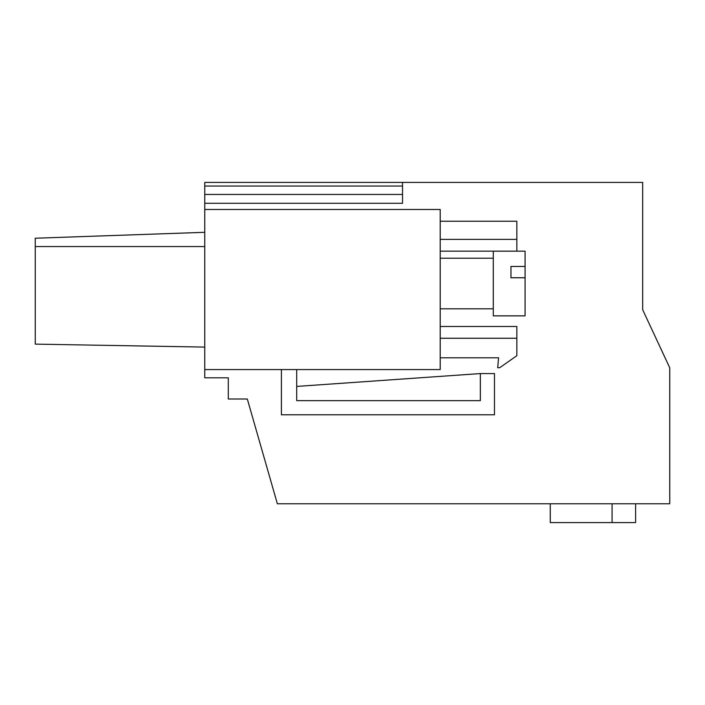 <?xml version="1.0" encoding="UTF-8"?>
<svg xmlns="http://www.w3.org/2000/svg" width="705" height="705" viewBox="0 0 705 705"><rect width="100%" height="100%" fill="white"/><g stroke="black" fill="none" stroke-linecap="round" stroke-linejoin="round"><path stroke-width="1.06" d="M642.678 245.966L642.678 309.742L669.75 367.807L669.75 503.767L277.356 503.767L247.314 398.995L228.305 398.995L228.305 377.81L204.767 377.81L204.767 182.401L402.529 182.401L402.529 203.278L204.767 203.278M662.233 351.689L642.678 309.742L642.678 182.401L402.529 182.401M204.767 232.306L35.25 238.228L35.25 344.128L204.767 347.089M35.25 246.556L204.767 246.556M204.767 186.041L402.529 186.041M204.767 194.448L402.529 194.448L402.529 203.278M204.767 369.57L440.202 369.57L440.202 209.473L204.767 209.473M635.61 503.767L635.61 522.599L550.27 522.599L550.27 503.767M612.072 522.599L612.072 503.767M493.297 258.85L493.297 251.174L525.084 251.174L525.084 315.866L493.297 315.866L493.297 258.85M525.084 266.446L510.958 266.446L510.958 277.761L525.084 277.761M440.202 258.215L493.297 258.215M440.202 308.834L493.297 308.834M510.958 266.446L510.958 277.761M296.708 369.57L296.708 400.651L480.352 400.651L480.352 373.571L296.708 386.419M281.401 369.57L281.401 414.778L494.478 414.778L494.478 373.571L480.352 373.571M440.202 326.486L516.844 326.486L516.844 355.708L499.73 367.693L497.704 367.693L498.576 357.796L440.202 357.796M440.202 221.247L516.844 221.247L516.844 239.374L440.202 239.374M516.844 338.259L440.202 338.259M516.844 239.374L516.844 251.147L440.202 251.147"/></g></svg>
